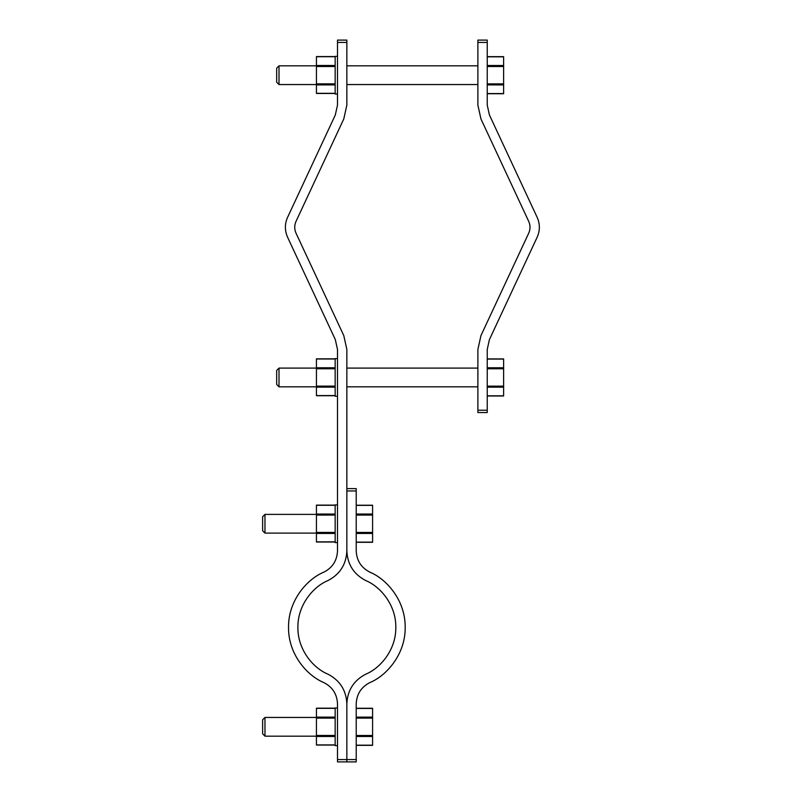 <?xml version="1.0" encoding="UTF-8"?>
<svg xmlns="http://www.w3.org/2000/svg" width="802" height="802" viewBox="0 0 802 802"><rect width="100%" height="100%" fill="white"/><g stroke="black" fill="none" stroke-linecap="round" stroke-linejoin="round"><path stroke-width="1.2" d="M327.817 580.628C339.898 574.382 346.243 564.468 346.855 550.874C347.466 564.468 353.812 574.382 365.892 580.628C379.958 586.362 396.118 604.548 395.817 627.364C396.118 650.181 379.958 668.377 365.892 674.111C353.812 680.357 347.466 690.271 346.855 703.855L346.855 759.564L346.855 703.855C346.243 690.271 339.898 680.357 327.817 674.111C313.752 668.377 297.602 650.181 297.893 627.364C297.602 604.548 313.752 586.362 327.817 580.628C339.898 574.382 346.243 564.468 346.855 550.874L346.855 349.451L343.787 335.607L296.038 233.212C294.294 229.252 294.294 225.302 296.038 221.342L343.787 118.947L346.855 105.102L346.855 42.436L337.502 42.436L337.502 105.102L335.306 114.997L287.557 217.392C284.66 223.979 284.66 230.575 287.557 237.161L335.306 339.557L337.502 349.451L337.502 550.874C337.061 560.578 332.529 567.666 323.898 572.127C307.276 578.904 288.189 600.397 288.54 627.364C288.189 654.332 307.276 675.825 323.898 682.612C332.529 687.073 337.061 694.151 337.502 703.855L337.502 759.564L346.855 759.564L346.855 761.9L337.502 761.9L337.502 759.564M287.557 217.392C284.66 223.979 284.66 230.575 287.557 237.161M323.898 572.127C307.276 578.904 288.189 600.397 288.54 627.364C288.189 654.332 307.276 675.825 323.898 682.612M365.892 674.111C353.812 680.357 347.466 690.271 346.855 703.855C346.243 690.271 339.898 680.357 327.817 674.111M346.855 349.451L343.787 335.607M343.787 118.947L346.855 105.102M337.502 42.436L337.502 40.1L346.855 40.1L346.855 42.436M487.235 410.213L487.235 349.451L489.431 339.557L537.18 237.161C540.087 230.575 540.087 223.979 537.18 217.392L489.431 114.997L487.235 105.102L487.235 42.436L477.882 42.436L477.882 105.102L480.949 118.947L528.698 221.342C530.443 225.302 530.443 229.252 528.698 233.212L480.949 335.607L477.882 349.451L477.882 410.213L487.235 410.213L487.235 412.549L477.882 412.549L477.882 410.213M537.18 237.161C540.087 230.575 540.087 223.979 537.18 217.392M477.882 42.436L477.882 40.1L487.235 40.1L487.235 42.436M477.882 105.102L480.949 118.947M480.949 335.607L477.882 349.451M346.855 761.9L346.855 759.564L356.218 759.564L356.218 761.9L346.855 761.9M356.218 759.564L356.218 703.855C356.649 694.151 361.191 687.073 369.812 682.612C386.434 675.825 405.521 654.332 405.18 627.364C405.521 600.397 386.434 578.904 369.812 572.127C361.191 567.666 356.649 560.578 356.218 550.874L356.218 490.964L346.855 490.964L346.855 550.874C347.466 564.468 353.812 574.382 365.892 580.628M369.812 682.612C386.434 675.825 405.521 654.332 405.18 627.364C405.521 600.397 386.434 578.904 369.812 572.127M346.855 488.618L356.218 488.618L356.218 490.964M487.235 83.879L503.616 83.879L503.616 66.516L487.235 66.516M487.235 65.503L503.616 65.503L503.616 56.812L487.235 56.812M487.235 93.573L503.616 93.573L503.616 84.892L487.235 84.892M503.616 83.879L503.616 84.892M503.616 65.503L503.616 66.516M316.439 65.834L279.006 65.834L279.006 84.551L316.439 84.551M346.855 65.834L477.882 65.834M279.006 84.551L276.67 82.215L276.67 68.18L279.006 65.834M356.218 708.427L372.589 708.427L372.589 745.188L356.218 745.188M316.439 717.449L264.971 717.449L264.971 736.166L316.439 736.166M264.971 736.166L262.625 733.82L262.625 719.785L264.971 717.449M337.502 94.024L335.156 94.024L335.156 56.351L337.502 56.351M335.156 56.721L316.439 56.721L316.439 93.303L335.156 93.303M337.502 745.629L335.156 745.629L335.156 707.966L337.502 707.966M335.156 708.336L316.439 708.336L316.439 744.918L335.156 744.918M487.235 386.143L503.616 386.143L503.616 368.77L487.235 368.77M487.235 367.757L503.616 367.757L503.616 359.075L487.235 359.075M487.235 395.837L503.616 395.837L503.616 387.155L487.235 387.155M503.616 386.143L503.616 387.155M503.616 367.757L503.616 368.77M316.439 368.098L279.006 368.098L279.006 386.815L316.439 386.815M346.855 368.098L477.882 368.098M279.006 386.815L276.67 384.479L276.67 370.434L279.006 368.098M337.502 396.278L335.156 396.278L335.156 358.614L337.502 358.614M335.156 358.985L316.439 358.985L316.439 395.566L335.156 395.566M356.218 505.37L372.589 505.37L372.589 542.132L356.218 542.132M316.439 514.393L264.971 514.393L264.971 533.109L316.439 533.109M264.971 533.109L262.625 530.774L262.625 516.739L264.971 514.393M337.502 542.583L335.156 542.583L335.156 504.909L337.502 504.909M335.156 505.28L316.439 505.28L316.439 541.861L335.156 541.861M372.589 736.497L356.218 736.497M356.218 717.108L372.589 717.108M356.218 735.484L372.589 735.484M372.589 718.121L356.218 718.121M316.439 65.493L335.156 65.493M316.439 66.506L335.156 66.506M316.439 83.869L335.156 83.869M316.439 84.892L335.156 84.892M316.439 717.108L335.156 717.108M316.439 718.121L335.156 718.121M316.439 735.474L335.156 735.474M316.439 736.497L335.156 736.497M316.439 367.757L335.156 367.757M316.439 368.77L335.156 368.77M316.439 386.123L335.156 386.123M316.439 387.145L335.156 387.145M372.589 533.45L356.218 533.45M356.218 514.062L372.589 514.062M356.218 532.438L372.589 532.438M372.589 515.074L356.218 515.074M316.439 514.062L335.156 514.062M316.439 515.064L335.156 515.064M316.439 532.428L335.156 532.428M316.439 533.45L335.156 533.45M346.855 84.551L477.882 84.551M503.616 56.661L487.235 56.661M503.616 93.734L487.235 93.734M372.589 708.266L356.218 708.266M372.589 745.339L356.218 745.339M335.156 56.561L316.439 56.561M335.156 93.453L316.439 93.453M335.156 708.176L316.439 708.176M335.156 745.058L316.439 745.058M346.855 386.815L477.882 386.815M503.616 358.915L487.235 358.915M503.616 395.987L487.235 395.987M335.156 358.825L316.439 358.825M335.156 395.717L316.439 395.717M372.589 505.22L356.218 505.22M372.589 542.292L356.218 542.292M335.156 505.12L316.439 505.12M335.156 542.012L316.439 542.012"/></g></svg>
